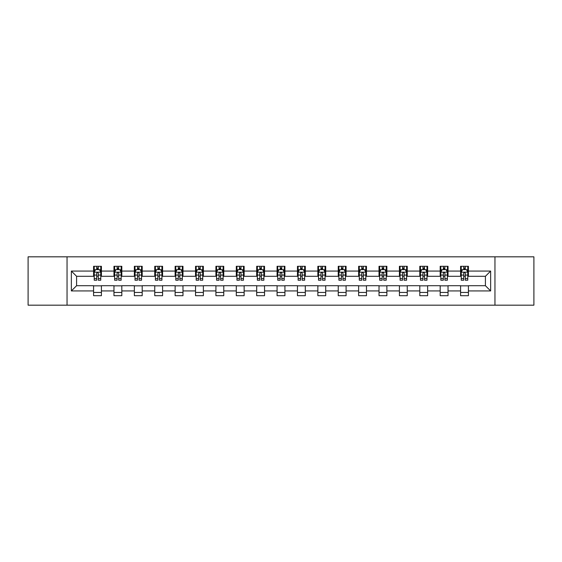 <?xml version="1.0" encoding="UTF-8"?>
<svg xmlns="http://www.w3.org/2000/svg" width="562" height="562" viewBox="0 0 562 562"><rect width="100%" height="100%" fill="white"/><g stroke="black" fill="none" stroke-linecap="round" stroke-linejoin="round"><path stroke-width="0.84" d="M494.953 305.18L533.9 305.18L533.9 256.82L494.953 256.82L494.953 305.18L67.047 305.18L67.047 256.82L28.1 256.82L28.1 305.18L67.047 305.18M494.953 256.82L67.047 256.82M468.42 271.067L468.42 266.297L460.58 266.297L460.58 271.067L448.033 271.067L448.033 266.297L440.187 266.297L440.187 271.067L427.64 271.067L427.64 266.297L419.8 266.297L419.8 271.067L407.253 271.067L407.253 266.297L399.413 266.297L399.413 271.067L386.867 271.067L386.867 266.297L379.02 266.297L379.02 271.067L366.473 271.067L366.473 266.297L358.633 266.297L358.633 271.067L346.087 271.067L346.087 266.297L338.247 266.297L338.247 271.067L325.7 271.067L325.7 266.297L317.86 266.297L317.86 271.067L305.307 271.067L305.307 266.297L297.467 266.297L297.467 271.067L284.92 271.067L284.92 266.297L277.08 266.297L277.08 271.067L264.533 271.067L264.533 266.297L256.693 266.297L256.693 271.067L244.14 271.067L244.14 266.297L236.3 266.297L236.3 271.067L223.753 271.067L223.753 266.297L215.913 266.297L215.913 271.067L203.367 271.067L203.367 266.297L195.527 266.297L195.527 271.067L182.98 271.067L182.98 266.297L175.133 266.297L175.133 271.067L162.587 271.067L162.587 266.297L154.747 266.297L154.747 271.067L142.2 271.067L142.2 266.297L134.36 266.297L134.36 271.067L121.814 271.067L121.814 266.297L113.967 266.297L113.967 271.067L101.42 271.067L101.42 266.297L93.58 266.297L93.58 271.067L71.36 271.067L71.36 290.933L76.587 285.707L93.58 285.707L93.58 295.703L101.42 295.703L101.42 285.707L113.967 285.707L113.967 295.703L121.814 295.703L121.814 285.707L134.36 285.707L134.36 295.703L142.2 295.703L142.2 285.707L154.747 285.707L154.747 295.703L162.587 295.703L162.587 285.707L175.133 285.707L175.133 295.703L182.98 295.703L182.98 285.707L195.527 285.707L195.527 295.703L203.367 295.703L203.367 285.707L215.913 285.707L215.913 295.703L223.753 295.703L223.753 285.707L236.3 285.707L236.3 295.703L244.14 295.703L244.14 285.707L256.693 285.707L256.693 295.703L264.533 295.703L264.533 285.707L277.08 285.707L277.08 295.703L284.92 295.703L284.92 285.707L297.467 285.707L297.467 295.703L305.307 295.703L305.307 285.707L317.86 285.707L317.86 295.703L325.7 295.703L325.7 285.707L338.247 285.707L338.247 295.703L346.087 295.703L346.087 285.707L358.633 285.707L358.633 295.703L366.473 295.703L366.473 285.707L379.02 285.707L379.02 295.703L386.867 295.703L386.867 285.707L399.413 285.707L399.413 295.703L407.253 295.703L407.253 285.707L419.8 285.707L419.8 295.703L427.64 295.703L427.64 285.707L440.187 285.707L440.187 295.703L448.033 295.703L448.033 285.707L460.58 285.707L460.58 295.703L468.42 295.703L468.42 285.707L485.413 285.707L485.413 276.293L468.42 276.293L468.42 271.067L490.64 271.067L490.64 290.933L468.42 290.933M460.58 290.933L448.033 290.933M440.187 290.933L427.64 290.933M419.8 290.933L407.253 290.933M399.413 290.933L386.867 290.933M379.02 290.933L366.473 290.933M358.633 290.933L346.087 290.933M338.247 290.933L325.7 290.933M317.86 290.933L305.307 290.933M297.467 290.933L284.92 290.933M277.08 290.933L264.533 290.933M256.693 290.933L244.14 290.933M236.3 290.933L223.753 290.933M215.913 290.933L203.367 290.933M195.527 290.933L182.98 290.933M175.133 290.933L162.587 290.933M154.747 290.933L142.2 290.933M134.36 290.933L121.814 290.933M113.967 290.933L101.42 290.933M93.58 290.933L71.36 290.933M460.58 271.067L460.58 276.293L448.033 276.293L448.033 271.067M440.187 271.067L440.187 276.293L427.64 276.293L427.64 271.067M419.8 271.067L419.8 276.293L407.253 276.293L407.253 271.067M399.413 271.067L399.413 276.293L386.867 276.293L386.867 271.067M379.02 271.067L379.02 276.293L366.473 276.293L366.473 271.067M358.633 271.067L358.633 276.293L346.087 276.293L346.087 271.067M338.247 271.067L338.247 276.293L325.7 276.293L325.7 271.067M317.86 271.067L317.86 276.293L305.307 276.293L305.307 271.067M297.467 271.067L297.467 276.293L284.92 276.293L284.92 271.067M277.08 271.067L277.08 276.293L264.533 276.293L264.533 271.067M256.693 271.067L256.693 276.293L244.14 276.293L244.14 271.067M236.3 271.067L236.3 276.293L223.753 276.293L223.753 271.067M215.913 271.067L215.913 276.293L203.367 276.293L203.367 271.067M195.527 271.067L195.527 276.293L182.98 276.293L182.98 271.067M175.133 271.067L175.133 276.293L162.587 276.293L162.587 271.067M154.747 271.067L154.747 276.293L142.2 276.293L142.2 271.067M134.36 271.067L134.36 276.293L121.814 276.293L121.814 271.067M113.967 271.067L113.967 276.293L101.42 276.293L101.42 271.067M93.58 271.067L93.58 276.293L76.587 276.293L71.36 271.067M76.587 276.293L76.587 285.707M490.64 290.933L485.413 285.707M485.413 276.293L490.64 271.067M93.58 269.563L94.233 269.563M96.713 269.563L98.287 269.563M100.767 269.563L101.42 269.563M93.58 276.167L94.233 276.167M96.713 276.167L98.287 276.167M100.767 276.167L101.42 276.167M93.58 285.833L101.42 285.833M93.58 292.437L101.42 292.437M113.967 285.833L121.814 285.833M113.967 292.437L121.814 292.437M113.967 269.563L114.62 269.563M117.107 269.563L118.673 269.563M121.16 269.563L121.814 269.563M113.967 276.167L114.62 276.167M117.107 276.167L118.673 276.167M121.16 276.167L121.814 276.167M134.36 285.833L142.2 285.833M134.36 292.437L142.2 292.437M134.36 269.563L135.013 269.563M137.493 269.563L139.06 269.563M141.547 269.563L142.2 269.563M134.36 276.167L135.013 276.167M137.493 276.167L139.06 276.167M141.547 276.167L142.2 276.167M154.747 285.833L162.587 285.833M154.747 292.437L162.587 292.437M154.747 269.563L155.4 269.563M157.88 269.563L159.453 269.563M161.933 269.563L162.587 269.563M154.747 276.167L155.4 276.167M157.88 276.167L159.453 276.167M161.933 276.167L162.587 276.167M175.133 285.833L182.98 285.833M175.133 292.437L182.98 292.437M175.133 269.563L175.787 269.563M178.273 269.563L179.84 269.563M182.32 269.563L182.98 269.563M175.133 276.167L175.787 276.167M178.273 276.167L179.84 276.167M182.32 276.167L182.98 276.167M195.527 285.833L203.367 285.833M195.527 292.437L203.367 292.437M195.527 269.563L196.18 269.563M198.66 269.563L200.227 269.563M202.713 269.563L203.367 269.563M195.527 276.167L196.18 276.167M198.66 276.167L200.227 276.167M202.713 276.167L203.367 276.167M215.913 285.833L223.753 285.833M215.913 292.437L223.753 292.437M215.913 269.563L216.567 269.563M219.047 269.563L220.62 269.563M223.1 269.563L223.753 269.563M215.913 276.167L216.567 276.167M219.047 276.167L220.62 276.167M223.1 276.167L223.753 276.167M236.3 285.833L244.14 285.833M236.3 292.437L244.14 292.437M236.3 269.563L236.953 269.563M239.44 269.563L241.007 269.563M243.487 269.563L244.14 269.563M236.3 276.167L236.953 276.167M239.44 276.167L241.007 276.167M243.487 276.167L244.14 276.167M256.693 285.833L264.533 285.833M256.693 292.437L264.533 292.437M256.693 269.563L257.347 269.563M259.827 269.563L261.393 269.563M263.88 269.563L264.533 269.563M256.693 276.167L257.347 276.167M259.827 276.167L261.393 276.167M263.88 276.167L264.533 276.167M277.08 285.833L284.92 285.833M277.08 292.437L284.92 292.437M277.08 269.563L277.733 269.563M280.213 269.563L281.787 269.563M284.267 269.563L284.92 269.563M277.08 276.167L277.733 276.167M280.213 276.167L281.787 276.167M284.267 276.167L284.92 276.167M297.467 285.833L305.307 285.833M297.467 292.437L305.307 292.437M297.467 269.563L298.12 269.563M300.607 269.563L302.173 269.563M304.653 269.563L305.307 269.563M297.467 276.167L298.12 276.167M300.607 276.167L302.173 276.167M304.653 276.167L305.307 276.167M317.86 285.833L325.7 285.833M317.86 292.437L325.7 292.437M317.86 269.563L318.513 269.563M320.993 269.563L322.56 269.563M325.047 269.563L325.7 269.563M317.86 276.167L318.513 276.167M320.993 276.167L322.56 276.167M325.047 276.167L325.7 276.167M338.247 285.833L346.087 285.833M338.247 292.437L346.087 292.437M338.247 269.563L338.9 269.563M341.38 269.563L342.953 269.563M345.433 269.563L346.087 269.563M338.247 276.167L338.9 276.167M341.38 276.167L342.953 276.167M345.433 276.167L346.087 276.167M358.633 285.833L366.473 285.833M358.633 292.437L366.473 292.437M358.633 269.563L359.287 269.563M361.773 269.563L363.34 269.563M365.82 269.563L366.473 269.563M358.633 276.167L359.287 276.167M361.773 276.167L363.34 276.167M365.82 276.167L366.473 276.167M379.02 285.833L386.867 285.833M379.02 292.437L386.867 292.437M379.02 269.563L379.68 269.563M382.16 269.563L383.727 269.563M386.213 269.563L386.867 269.563M379.02 276.167L379.68 276.167M382.16 276.167L383.727 276.167M386.213 276.167L386.867 276.167M399.413 285.833L407.253 285.833M399.413 292.437L407.253 292.437M399.413 269.563L400.067 269.563M402.547 269.563L404.12 269.563M406.6 269.563L407.253 269.563M399.413 276.167L400.067 276.167M402.547 276.167L404.12 276.167M406.6 276.167L407.253 276.167M419.8 285.833L427.64 285.833M419.8 292.437L427.64 292.437M419.8 269.563L420.453 269.563M422.94 269.563L424.507 269.563M426.987 269.563L427.64 269.563M419.8 276.167L420.453 276.167M422.94 276.167L424.507 276.167M426.987 276.167L427.64 276.167M440.187 285.833L448.033 285.833M440.187 292.437L448.033 292.437M440.187 269.563L440.84 269.563M443.327 269.563L444.893 269.563M447.38 269.563L448.033 269.563M440.187 276.167L440.84 276.167M443.327 276.167L444.893 276.167M447.38 276.167L448.033 276.167M460.58 285.833L468.42 285.833M460.58 292.437L468.42 292.437M460.58 269.563L461.233 269.563M463.713 269.563L465.287 269.563M467.767 269.563L468.42 269.563M460.58 276.167L461.233 276.167M463.713 276.167L465.287 276.167M467.767 276.167L468.42 276.167M98.287 267.997L96.713 267.997M100.767 278.576L98.287 278.576L98.287 280.213L100.767 280.213L100.767 272.24L99.46 269.627L95.54 269.627L94.233 272.24L94.233 280.213L96.713 280.213L96.713 278.576L94.233 278.576M94.233 272.24L94.233 266.297M100.767 272.24L100.767 266.297M96.713 269.627L96.713 266.297M98.287 266.297L98.287 269.627M98.287 278.576L98.287 273.223C97.76 272.219 97.24 272.219 96.713 273.223L96.713 278.576M118.673 267.997L117.107 267.997M121.16 278.576L118.673 278.576L118.673 280.213L121.16 280.213L121.16 272.24L119.846 269.627L115.927 269.627L114.62 272.24L114.62 280.213L117.107 280.213L117.107 278.576L114.62 278.576M114.62 272.24L114.62 266.297M121.16 272.24L121.16 266.297M117.107 269.627L117.107 266.297M118.673 266.297L118.673 269.627M118.673 278.576L118.673 273.223C118.153 272.219 117.627 272.219 117.107 273.223L117.107 278.576M139.06 267.997L137.493 267.997M141.547 278.576L139.06 278.576L139.06 280.213L141.547 280.213L141.547 272.24L140.24 269.627L136.32 269.627L135.013 272.24L135.013 280.213L137.493 280.213L137.493 278.576L135.013 278.576M135.013 272.24L135.013 266.297M141.547 272.24L141.547 266.297M137.493 269.627L137.493 266.297M139.06 266.297L139.06 269.627M139.06 278.576L139.06 273.223C138.54 272.219 138.02 272.219 137.493 273.223L137.493 278.576M159.453 267.997L157.88 267.997M161.933 278.576L159.453 278.576L159.453 280.213L161.933 280.213L161.933 272.24L160.627 269.627L156.707 269.627L155.4 272.24L155.4 280.213L157.88 280.213L157.88 278.576L155.4 278.576M155.4 272.24L155.4 266.297M161.933 272.24L161.933 266.297M157.88 269.627L157.88 266.297M159.453 266.297L159.453 269.627M159.453 278.576L159.453 273.223C158.927 272.219 158.407 272.219 157.88 273.223L157.88 278.576M179.84 267.997L178.273 267.997M182.32 278.576L179.84 278.576L179.84 280.213L182.32 280.213L182.32 272.24L181.013 269.627L177.093 269.627L175.787 272.24L175.787 280.213L178.273 280.213L178.273 278.576L175.787 278.576M175.787 272.24L175.787 266.297M182.32 272.24L182.32 266.297M178.273 269.627L178.273 266.297M179.84 266.297L179.84 269.627M179.84 278.576L179.84 273.223C179.32 272.219 178.793 272.219 178.273 273.223L178.273 278.576M200.227 267.997L198.66 267.997M202.713 278.576L200.227 278.576L200.227 280.213L202.713 280.213L202.713 272.24L201.407 269.627L197.487 269.627L196.18 272.24L196.18 280.213L198.66 280.213L198.66 278.576L196.18 278.576M196.18 272.24L196.18 266.297M202.713 272.24L202.713 266.297M198.66 269.627L198.66 266.297M200.227 266.297L200.227 269.627M200.227 278.576L200.227 273.223C199.707 272.219 199.187 272.219 198.66 273.223L198.66 278.576M220.62 267.997L219.047 267.997M223.1 278.576L220.62 278.576L220.62 280.213L223.1 280.213L223.1 272.24L221.793 269.627L217.873 269.627L216.567 272.24L216.567 280.213L219.047 280.213L219.047 278.576L216.567 278.576M216.567 272.24L216.567 266.297M223.1 272.24L223.1 266.297M219.047 269.627L219.047 266.297M220.62 266.297L220.62 269.627M220.62 278.576L220.62 273.223C220.093 272.219 219.573 272.219 219.047 273.223L219.047 278.576M241.007 267.997L239.44 267.997M243.487 278.576L241.007 278.576L241.007 280.213L243.487 280.213L243.487 272.24L242.18 269.627L238.26 269.627L236.953 272.24L236.953 280.213L239.44 280.213L239.44 278.576L236.953 278.576M236.953 272.24L236.953 266.297M243.487 272.24L243.487 266.297M239.44 269.627L239.44 266.297M241.007 266.297L241.007 269.627M241.007 278.576L241.007 273.223C240.487 272.219 239.96 272.219 239.44 273.223L239.44 278.576M261.393 267.997L259.827 267.997M263.88 278.576L261.393 278.576L261.393 280.213L263.88 280.213L263.88 272.24L262.573 269.627L258.653 269.627L257.347 272.24L257.347 280.213L259.827 280.213L259.827 278.576L257.347 278.576M257.347 272.24L257.347 266.297M263.88 272.24L263.88 266.297M259.827 269.627L259.827 266.297M261.393 266.297L261.393 269.627M261.393 278.576L261.393 273.223C260.873 272.219 260.354 272.219 259.827 273.223L259.827 278.576M281.787 267.997L280.213 267.997M284.267 278.576L281.787 278.576L281.787 280.213L284.267 280.213L284.267 272.24L282.96 269.627L279.04 269.627L277.733 272.24L277.733 280.213L280.213 280.213L280.213 278.576L277.733 278.576M277.733 272.24L277.733 266.297M284.267 272.24L284.267 266.297M280.213 269.627L280.213 266.297M281.787 266.297L281.787 269.627M281.787 278.576L281.787 273.223C281.26 272.219 280.74 272.219 280.213 273.223L280.213 278.576M302.173 267.997L300.607 267.997M304.653 278.576L302.173 278.576L302.173 280.213L304.653 280.213L304.653 272.24L303.347 269.627L299.427 269.627L298.12 272.24L298.12 280.213L300.607 280.213L300.607 278.576L298.12 278.576M298.12 272.24L298.12 266.297M304.653 272.24L304.653 266.297M300.607 269.627L300.607 266.297M302.173 266.297L302.173 269.627M302.173 278.576L302.173 273.223C301.654 272.219 301.127 272.219 300.607 273.223L300.607 278.576M322.56 267.997L320.993 267.997M325.047 278.576L322.56 278.576L322.56 280.213L325.047 280.213L325.047 272.24L323.74 269.627L319.82 269.627L318.513 272.24L318.513 280.213L320.993 280.213L320.993 278.576L318.513 278.576M318.513 272.24L318.513 266.297M325.047 272.24L325.047 266.297M320.993 269.627L320.993 266.297M322.56 266.297L322.56 269.627M322.56 278.576L322.56 273.223C322.04 272.219 321.52 272.219 320.993 273.223L320.993 278.576M342.953 267.997L341.38 267.997M345.433 278.576L342.953 278.576L342.953 280.213L345.433 280.213L345.433 272.24L344.127 269.627L340.207 269.627L338.9 272.24L338.9 280.213L341.38 280.213L341.38 278.576L338.9 278.576M338.9 272.24L338.9 266.297M345.433 272.24L345.433 266.297M341.38 269.627L341.38 266.297M342.953 266.297L342.953 269.627M342.953 278.576L342.953 273.223C342.427 272.219 341.907 272.219 341.38 273.223L341.38 278.576M363.34 267.997L361.773 267.997M365.82 278.576L363.34 278.576L363.34 280.213L365.82 280.213L365.82 272.24L364.513 269.627L360.593 269.627L359.287 272.24L359.287 280.213L361.773 280.213L361.773 278.576L359.287 278.576M359.287 272.24L359.287 266.297M365.82 272.24L365.82 266.297M361.773 269.627L361.773 266.297M363.34 266.297L363.34 269.627M363.34 278.576L363.34 273.223C362.82 272.219 362.293 272.219 361.773 273.223L361.773 278.576M383.727 267.997L382.16 267.997M386.213 278.576L383.727 278.576L383.727 280.213L386.213 280.213L386.213 272.24L384.907 269.627L380.987 269.627L379.68 272.24L379.68 280.213L382.16 280.213L382.16 278.576L379.68 278.576M379.68 272.24L379.68 266.297M386.213 272.24L386.213 266.297M382.16 269.627L382.16 266.297M383.727 266.297L383.727 269.627M383.727 278.576L383.727 273.223C383.207 272.219 382.687 272.219 382.16 273.223L382.16 278.576M404.12 267.997L402.547 267.997M406.6 278.576L404.12 278.576L404.12 280.213L406.6 280.213L406.6 272.24L405.293 269.627L401.373 269.627L400.067 272.24L400.067 280.213L402.547 280.213L402.547 278.576L400.067 278.576M400.067 272.24L400.067 266.297M406.6 272.24L406.6 266.297M402.547 269.627L402.547 266.297M404.12 266.297L404.12 269.627M404.12 278.576L404.12 273.223C403.593 272.219 403.073 272.219 402.547 273.223L402.547 278.576M424.507 267.997L422.94 267.997M426.987 278.576L424.507 278.576L424.507 280.213L426.987 280.213L426.987 272.24L425.68 269.627L421.76 269.627L420.453 272.24L420.453 280.213L422.94 280.213L422.94 278.576L420.453 278.576M420.453 272.24L420.453 266.297M426.987 272.24L426.987 266.297M422.94 269.627L422.94 266.297M424.507 266.297L424.507 269.627M424.507 278.576L424.507 273.223C423.987 272.219 423.46 272.219 422.94 273.223L422.94 278.576M444.893 267.997L443.327 267.997M447.38 278.576L444.893 278.576L444.893 280.213L447.38 280.213L447.38 272.24L446.073 269.627L442.154 269.627L440.84 272.24L440.84 280.213L443.327 280.213L443.327 278.576L440.84 278.576M440.84 272.24L440.84 266.297M447.38 272.24L447.38 266.297M443.327 269.627L443.327 266.297M444.893 266.297L444.893 269.627M444.893 278.576L444.893 273.223C444.373 272.219 443.847 272.219 443.327 273.223L443.327 278.576M465.287 267.997L463.713 267.997M467.767 278.576L465.287 278.576L465.287 280.213L467.767 280.213L467.767 272.24L466.46 269.627L462.54 269.627L461.233 272.24L461.233 280.213L463.713 280.213L463.713 278.576L461.233 278.576M461.233 272.24L461.233 266.297M467.767 272.24L467.767 266.297M463.713 269.627L463.713 266.297M465.287 266.297L465.287 269.627M465.287 278.576L465.287 273.223C464.76 272.219 464.24 272.219 463.713 273.223L463.713 278.576M100.739 272.177L94.268 272.177M94.233 269.788L95.463 269.788M99.537 269.788L100.767 269.788M96.713 275.071L94.233 275.071M100.767 275.071L98.287 275.071M98.287 268.826L96.713 268.826M121.125 272.177L114.655 272.177M114.62 269.788L115.849 269.788M119.931 269.788L121.16 269.788M117.107 275.071L114.62 275.071M121.16 275.071L118.673 275.071M118.673 268.826L117.107 268.826M141.512 272.177L135.042 272.177M135.013 269.788L136.236 269.788M140.317 269.788L141.547 269.788M137.493 275.071L135.013 275.071M141.547 275.071L139.06 275.071M139.06 268.826L137.493 268.826M161.905 272.177L155.435 272.177M155.4 269.788L156.629 269.788M160.704 269.788L161.933 269.788M157.88 275.071L155.4 275.071M161.933 275.071L159.453 275.071M159.453 268.826L157.88 268.826M182.292 272.177L175.822 272.177M175.787 269.788L177.016 269.788M181.097 269.788L182.32 269.788M178.273 275.071L175.787 275.071M182.32 275.071L179.84 275.071M179.84 268.826L178.273 268.826M202.678 272.177L196.208 272.177M196.18 269.788L197.403 269.788M201.484 269.788L202.713 269.788M198.66 275.071L196.18 275.071M202.713 275.071L200.227 275.071M200.227 268.826L198.66 268.826M223.065 272.177L216.602 272.177M216.567 269.788L217.796 269.788M221.871 269.788L223.1 269.788M219.047 275.071L216.567 275.071M223.1 275.071L220.62 275.071M220.62 268.826L219.047 268.826M243.458 272.177L236.988 272.177M236.953 269.788L238.183 269.788M242.264 269.788L243.487 269.788M239.44 275.071L236.953 275.071M243.487 275.071L241.007 275.071M241.007 268.826L239.44 268.826M263.845 272.177L257.375 272.177M257.347 269.788L258.569 269.788M262.651 269.788L263.88 269.788M259.827 275.071L257.347 275.071M263.88 275.071L261.393 275.071M261.393 268.826L259.827 268.826M284.232 272.177L277.769 272.177M277.733 269.788L278.963 269.788M283.037 269.788L284.267 269.788M280.213 275.071L277.733 275.071M284.267 275.071L281.787 275.071M281.787 268.826L280.213 268.826M304.625 272.177L298.155 272.177M298.12 269.788L299.349 269.788M303.431 269.788L304.653 269.788M300.607 275.071L298.12 275.071M304.653 275.071L302.173 275.071M302.173 268.826L300.607 268.826M325.012 272.177L318.542 272.177M318.513 269.788L319.736 269.788M323.817 269.788L325.047 269.788M320.993 275.071L318.513 275.071M325.047 275.071L322.56 275.071M322.56 268.826L320.993 268.826M345.398 272.177L338.935 272.177M338.9 269.788L340.129 269.788M344.204 269.788L345.433 269.788M341.38 275.071L338.9 275.071M345.433 275.071L342.953 275.071M342.953 268.826L341.38 268.826M365.792 272.177L359.322 272.177M359.287 269.788L360.516 269.788M364.598 269.788L365.82 269.788M361.773 275.071L359.287 275.071M365.82 275.071L363.34 275.071M363.34 268.826L361.773 268.826M386.178 272.177L379.708 272.177M379.68 269.788L380.903 269.788M384.984 269.788L386.213 269.788M382.16 275.071L379.68 275.071M386.213 275.071L383.727 275.071M383.727 268.826L382.16 268.826M406.565 272.177L400.095 272.177M400.067 269.788L401.296 269.788M405.371 269.788L406.6 269.788M402.547 275.071L400.067 275.071M406.6 275.071L404.12 275.071M404.12 268.826L402.547 268.826M426.958 272.177L420.488 272.177M420.453 269.788L421.683 269.788M425.764 269.788L426.987 269.788M422.94 275.071L420.453 275.071M426.987 275.071L424.507 275.071M424.507 268.826L422.94 268.826M447.345 272.177L440.875 272.177M440.84 269.788L442.069 269.788M446.151 269.788L447.38 269.788M443.327 275.071L440.84 275.071M447.38 275.071L444.893 275.071M444.893 268.826L443.327 268.826M467.732 272.177L461.262 272.177M461.233 269.788L462.463 269.788M466.537 269.788L467.767 269.788M463.713 275.071L461.233 275.071M467.767 275.071L465.287 275.071M465.287 268.826L463.713 268.826"/></g></svg>
